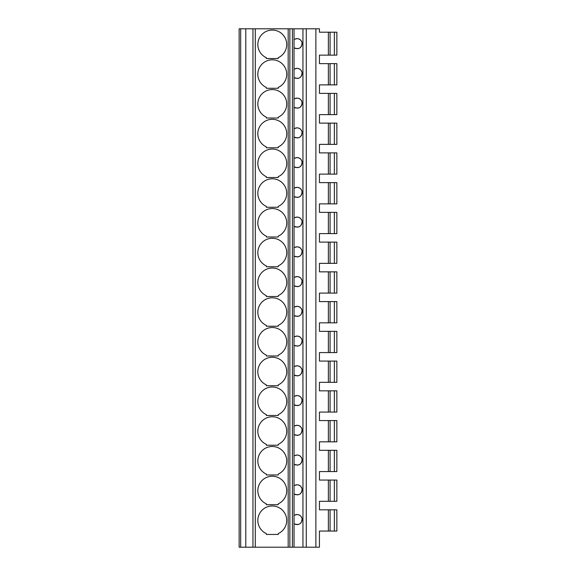 <?xml version="1.0" encoding="UTF-8"?>
<svg xmlns="http://www.w3.org/2000/svg" width="576" height="576" viewBox="0 0 576 576"><rect width="100%" height="100%" fill="white"/><g stroke="black" fill="none" stroke-linecap="round" stroke-linejoin="round"><path stroke-width="0.86" d="M334.361 531.05L334.361 509.81L336.866 509.81L336.866 531.05L319.442 531.05L319.442 547.2L239.134 547.2L239.134 28.8L240.667 28.8L240.667 547.2M328.37 531.05L328.37 509.81L319.442 509.81L319.442 501.307L319.442 509.81L319.442 501.307L328.37 501.307L328.37 480.06L319.442 480.06L319.442 471.564L319.442 480.06L319.442 471.564L328.37 471.564L328.37 450.317L319.442 450.317L319.442 441.821L319.442 450.317L319.442 441.821L328.37 441.821L328.37 420.574L319.442 420.574L319.442 412.078L319.442 420.574L319.442 412.078L328.37 412.078L328.37 390.83L319.442 390.83L319.442 382.334L319.442 390.83L319.442 382.334L328.37 382.334L328.37 361.087L319.442 361.087L319.442 352.584L319.442 361.087L319.442 352.584L328.37 352.584L328.37 331.344L319.442 331.344L319.442 322.841L319.442 331.344L319.442 322.841L328.37 322.841L328.37 301.601L319.442 301.601L319.442 293.098L319.442 301.601L319.442 293.098L328.37 293.098L328.37 271.85L319.442 271.85L319.442 263.354L319.442 271.85L319.442 263.354L328.37 263.354L328.37 242.107L319.442 242.107L319.442 233.611L319.442 242.107L319.442 233.611L328.37 233.611L328.37 212.364L319.442 212.364L319.442 203.868L319.442 212.364L319.442 203.868L328.37 203.868L328.37 182.621L319.442 182.621L319.442 174.125L319.442 182.621L319.442 174.125L328.37 174.125L328.37 152.878L319.442 152.878L319.442 144.374L319.442 152.878L319.442 144.374L328.37 144.374L328.37 123.134L319.442 123.134L319.442 114.631L319.442 123.134L319.442 114.631L328.37 114.631L328.37 93.384L319.442 93.384L319.442 84.888L319.442 93.384L319.442 84.888L328.37 84.888L328.37 63.641L319.442 63.641L319.442 55.145L319.442 63.641L319.442 55.145L328.37 55.145L328.37 32.198L319.442 32.198L319.442 28.8L319.442 32.198L326.671 32.198M315.886 547.2L315.886 28.8L245.786 28.8L245.786 547.2M245.786 28.8L240.667 28.8M252.943 28.8L252.943 547.2M266.328 504.706L278.23 504.706L278.23 503.849A14.45 14.45 0 0 0 283.644 481.774A14.45 14.45 0 0 0 260.906 481.774A14.45 14.45 0 0 0 266.328 503.849L266.328 504.706M266.328 474.962L278.23 474.962L278.23 474.106A14.45 14.45 0 0 0 283.644 452.023A14.45 14.45 0 0 0 260.906 452.023A14.45 14.45 0 0 0 266.328 474.106L266.328 474.962M266.328 445.219L278.23 445.219L278.23 444.362A14.45 14.45 0 0 0 283.644 422.28A14.45 14.45 0 0 0 260.906 422.28A14.45 14.45 0 0 0 266.328 444.362L266.328 445.219M266.328 415.476L278.23 415.476L278.23 414.619A14.45 14.45 0 0 0 283.644 392.537A14.45 14.45 0 0 0 260.906 392.537A14.45 14.45 0 0 0 266.328 414.619L266.328 415.476M266.328 385.733L278.23 385.733L278.23 384.876A14.45 14.45 0 0 0 283.644 362.794A14.45 14.45 0 0 0 260.906 362.794A14.45 14.45 0 0 0 266.328 384.876L266.328 385.733M266.328 355.99L278.23 355.99L278.23 355.133A14.45 14.45 0 0 0 283.644 333.05A14.45 14.45 0 0 0 260.906 333.05A14.45 14.45 0 0 0 266.328 355.133L266.328 355.99M266.328 326.239L278.23 326.239L278.23 325.382A14.45 14.45 0 0 0 283.644 303.307A14.45 14.45 0 0 0 260.906 303.307A14.45 14.45 0 0 0 266.328 325.382L266.328 326.239M266.328 296.496L278.23 296.496L278.23 295.639A14.45 14.45 0 0 0 283.644 273.564A14.45 14.45 0 0 0 260.906 273.557A14.45 14.45 0 0 0 266.328 295.639L266.328 296.496M266.328 266.753L278.23 266.753L278.23 265.896A14.45 14.45 0 0 0 283.644 243.814A14.45 14.45 0 0 0 260.906 243.814A14.45 14.45 0 0 0 266.328 265.896L266.328 266.753M266.328 237.01L278.23 237.01L278.23 236.153A14.45 14.45 0 0 0 283.644 214.07A14.45 14.45 0 0 0 260.906 214.07A14.45 14.45 0 0 0 266.328 236.153L266.328 237.01M266.328 207.266L278.23 207.266L278.23 206.41A14.45 14.45 0 0 0 283.644 184.327A14.45 14.45 0 0 0 260.906 184.327A14.45 14.45 0 0 0 266.328 206.41L266.328 207.266M266.328 177.523L278.23 177.523L278.23 176.666A14.45 14.45 0 0 0 283.644 154.584A14.45 14.45 0 0 0 260.906 154.584A14.45 14.45 0 0 0 266.328 176.666L266.328 177.523M266.328 147.78L278.23 147.78L278.23 146.923A14.45 14.45 0 0 0 283.644 124.841A14.45 14.45 0 0 0 260.906 124.841A14.45 14.45 0 0 0 266.328 146.923L266.328 147.78M266.328 118.03L278.23 118.03L278.23 117.173A14.45 14.45 0 0 0 283.644 95.098A14.45 14.45 0 0 0 260.906 95.098A14.45 14.45 0 0 0 266.328 117.173L266.328 118.03M266.328 88.286L278.23 88.286L278.23 87.43A14.45 14.45 0 0 0 283.644 65.347A14.45 14.45 0 0 0 260.906 65.347A14.45 14.45 0 0 0 266.328 87.43L266.328 88.286M266.328 58.543L278.23 58.543L278.23 57.686A14.45 14.45 0 0 0 283.644 35.604A14.45 14.45 0 0 0 260.906 35.604A14.45 14.45 0 0 0 266.328 57.686L266.328 58.543M266.328 534.456L266.328 533.592A14.45 14.45 0 0 1 260.906 511.517A14.45 14.45 0 0 1 283.644 511.517A14.45 14.45 0 0 1 278.23 533.592L278.23 534.456L266.328 534.456M294.034 547.2L294.034 515.477C297.986 513.612 300.672 514.692 302.083 518.717C301.673 523.937 298.98 525.586 294.005 523.67L296.33 524.628M297.619 524.65L299.549 524.03M300.226 523.577L300.686 523.166M301.356 522.317L301.673 521.748M302.033 520.704L302.141 520.006M302.134 519.12L302.026 518.436M301.68 517.428L301.349 516.83M300.6 515.916L300.067 515.462M299.93 515.369L297.929 514.555M296.719 514.49L295.337 514.778M294.034 515.477L294.034 485.726C297.986 483.869 300.672 484.949 302.083 488.974C301.666 494.194 298.98 495.842 294.005 493.927L295.891 494.798M294.034 485.726L294.034 455.983C297.986 454.118 300.672 455.206 302.083 459.23C301.666 464.443 298.98 466.099 294.005 464.184L295.891 465.055M294.034 455.983L294.034 426.24C297.986 424.375 300.672 425.455 302.083 429.487C301.666 434.7 298.98 436.356 294.005 434.434L295.891 435.312M294.034 426.24L294.034 396.497C297.986 394.632 300.672 395.712 302.083 399.744C301.666 404.957 298.98 406.606 294.005 404.69L295.891 405.569M294.034 396.497L294.034 366.754C297.986 364.889 300.672 365.969 302.083 369.994C301.666 375.214 298.98 376.862 294.005 374.947L295.891 375.818M294.034 366.754L294.034 337.01C297.986 335.146 300.672 336.226 302.083 340.25C301.666 345.47 298.98 347.119 294.005 345.204L295.891 346.075M294.034 337.01L294.034 307.267C297.986 305.402 300.672 306.482 302.083 310.507C301.666 315.727 298.98 317.376 294.005 315.461L295.891 316.332M294.034 307.267L294.034 277.517C297.986 275.659 300.672 276.739 302.083 280.764C301.666 285.984 298.98 287.633 294.005 285.718L295.891 286.589M294.034 277.517L294.034 247.774C297.986 245.909 300.672 246.996 302.083 251.021C301.666 256.234 298.98 257.89 294.005 255.974L295.891 256.846M294.034 247.774L294.034 218.03C297.986 216.166 300.672 217.246 302.083 221.278C301.666 226.49 298.98 228.146 294.005 226.224L295.891 227.102M294.034 218.03L294.034 188.287C297.986 186.422 300.672 187.502 302.083 191.534C301.666 196.747 298.98 198.396 294.005 196.481L295.891 197.359M294.034 188.287L294.034 158.544C297.986 156.679 300.672 157.759 302.083 161.784C301.666 167.004 298.98 168.653 294.005 166.738L295.891 167.609M294.034 158.544L294.034 128.801C297.986 126.936 300.672 128.016 302.083 132.041C301.666 137.261 298.98 138.91 294.005 136.994L295.891 137.866M294.034 128.801L294.034 99.058C297.986 97.193 300.672 98.273 302.083 102.298C301.666 107.518 298.98 109.166 294.005 107.251L295.891 108.122M294.034 99.058L294.034 69.307C297.986 67.45 300.672 68.53 302.083 72.554C301.666 77.774 298.98 79.423 294.005 77.508L295.891 78.379M294.034 69.307L294.012 47.772C298.973 49.673 301.666 48.024 302.083 42.811C300.672 38.786 297.986 37.699 294.034 39.564L294.012 47.772L295.985 48.658M292.421 28.8L292.421 547.2M315.886 28.8L319.442 28.8M334.361 32.198L334.361 55.145L336.866 55.145L336.866 32.198L328.37 32.198M328.37 501.307L336.866 501.307L336.866 480.06L328.37 480.06M326.671 480.06L319.442 480.06M326.671 501.307L319.442 501.307M334.361 471.564L334.361 450.317L336.866 450.317L336.866 471.564L328.37 471.564M334.361 450.317L328.37 450.317M334.361 441.821L334.361 420.574L336.866 420.574L336.866 441.821L328.37 441.821M334.361 420.574L328.37 420.574M334.361 412.078L334.361 390.83L336.866 390.83L336.866 412.078L328.37 412.078M334.361 390.83L328.37 390.83M334.361 382.334L334.361 361.087L336.866 361.087L336.866 382.334L328.37 382.334M334.361 361.087L328.37 361.087M334.361 352.584L334.361 331.344L336.866 331.344L336.866 352.584L328.37 352.584M334.361 331.344L328.37 331.344M334.361 322.841L334.361 301.601L336.866 301.601L336.866 322.841L328.37 322.841M334.361 301.601L328.37 301.601M334.361 293.098L334.361 271.85L336.866 271.85L336.866 293.098L328.37 293.098M334.361 271.85L328.37 271.85M334.361 263.354L334.361 242.107L336.866 242.107L336.866 263.354L328.37 263.354M334.361 242.107L328.37 242.107M334.361 233.611L334.361 212.364L336.866 212.364L336.866 233.611L328.37 233.611M334.361 212.364L328.37 212.364M334.361 203.868L334.361 182.621L336.866 182.621L336.866 203.868L328.37 203.868M334.361 182.621L328.37 182.621M334.361 174.125L334.361 152.878L336.866 152.878L336.866 174.125L328.37 174.125M334.361 152.878L328.37 152.878M334.361 144.374L334.361 123.134L336.866 123.134L336.866 144.374L328.37 144.374M334.361 123.134L328.37 123.134M334.361 114.631L334.361 93.384L336.866 93.384L336.866 114.631L328.37 114.631M334.361 93.384L328.37 93.384M334.361 84.888L334.361 63.641L336.866 63.641L336.866 84.888L328.37 84.888M334.361 63.641L328.37 63.641M334.361 509.81L328.37 509.81M334.361 55.145L328.37 55.145M334.361 501.307L334.361 480.06M326.671 450.317L319.442 450.317M326.671 531.05L319.442 531.05M326.671 471.564L319.442 471.564M326.671 55.145L319.442 55.145M326.671 63.641L319.442 63.641M326.671 84.888L319.442 84.888M326.671 93.384L319.442 93.384M326.671 114.631L319.442 114.631M326.671 123.134L319.442 123.134M326.671 144.374L319.442 144.374M326.671 152.878L319.442 152.878M326.671 174.125L319.442 174.125M326.671 182.621L319.442 182.621M326.671 203.868L319.442 203.868M326.671 212.364L319.442 212.364M326.671 233.611L319.442 233.611M326.671 242.107L319.442 242.107M326.671 263.354L319.442 263.354M326.671 271.85L319.442 271.85M326.671 293.098L319.442 293.098M326.671 301.601L319.442 301.601M326.671 322.841L319.442 322.841M326.671 331.344L319.442 331.344M326.671 352.584L319.442 352.584M326.671 361.087L319.442 361.087M326.671 382.334L319.442 382.334M326.671 390.83L319.442 390.83M326.671 412.078L319.442 412.078M326.671 420.574L319.442 420.574M326.671 441.821L319.442 441.821M326.671 509.81L319.442 509.81M289.872 28.8L289.872 547.2M297.396 494.921L299.203 494.46M300.197 493.855L300.737 493.366M301.363 492.566L301.666 492.019M302.033 490.961L302.141 490.262M302.134 489.377L302.026 488.693M301.68 487.678L301.349 487.087M300.6 486.173L300.067 485.719M299.93 485.618L297.929 484.812M296.719 484.747L295.337 485.035M297.396 465.178L299.203 464.717M300.197 464.112L300.737 463.622M301.363 462.823L301.666 462.276M302.033 461.218L302.141 460.519M302.134 459.634L302.026 458.95M301.68 457.934L301.349 457.344M300.6 456.43L300.067 455.976M299.93 455.875L297.929 455.069M296.719 455.004L295.337 455.292M297.396 435.434L299.203 434.974M300.197 434.369L300.737 433.879M301.363 433.08L301.666 432.533M302.033 431.474L302.141 430.769M302.134 429.89L302.026 429.199M301.68 428.191L301.349 427.601M300.6 426.679L300.067 426.233M299.93 426.132L297.929 425.326M296.719 425.261L295.337 425.549M297.396 405.691L299.203 405.23M300.197 404.626L300.737 404.136M301.363 403.337L301.666 402.782M302.033 401.731L302.141 401.026M302.134 400.147L302.026 399.456M301.68 398.448L301.349 397.858M300.6 396.936L300.067 396.482M299.93 396.389L297.929 395.582M296.719 395.518L295.337 395.806M297.396 375.948L299.203 375.487M300.197 374.875L300.737 374.386M301.363 373.594L301.666 373.039M302.033 371.988L302.141 371.282M302.134 370.397L302.026 369.713M301.68 368.705L301.349 368.107M300.6 367.193L300.067 366.739M299.93 366.646L297.929 365.832M296.719 365.774L295.337 366.055M297.396 346.205L299.203 345.737M300.197 345.132L300.737 344.642M301.363 343.85L301.666 343.296M302.033 342.245L302.141 341.539M302.134 340.654L302.026 339.97M301.68 338.962L301.349 338.364M300.6 337.45L300.067 336.996M299.93 336.902L297.929 336.089M296.719 336.024L295.337 336.312M297.396 316.462L299.203 315.994M300.197 315.389L300.737 314.899M301.363 314.1L301.666 313.553M302.033 312.494L302.141 311.796M302.134 310.91L302.026 310.226M301.68 309.218L301.349 308.621M300.6 307.706L300.067 307.253M299.93 307.159L297.929 306.346M296.719 306.281L295.337 306.569M297.396 286.711L299.203 286.25M300.197 285.646L300.737 285.156M301.363 284.357L301.666 283.81M302.033 282.751L302.141 282.053M302.134 281.167L302.026 280.483M301.68 279.468L301.349 278.878M300.6 277.963L300.067 277.51M299.93 277.409L297.929 276.602M296.719 276.538L295.337 276.826M297.396 256.968L299.203 256.507M300.197 255.902L300.737 255.413M301.363 254.614L301.666 254.066M302.033 253.008L302.141 252.31M302.134 251.424L302.026 250.74M301.68 249.725L301.349 249.134M300.6 248.213L300.067 247.766M299.93 247.666L297.929 246.859M296.719 246.794L295.337 247.082M297.396 227.225L299.203 226.764M300.197 226.159L300.737 225.67M301.363 224.87L301.666 224.323M302.033 223.265L302.141 222.559M302.134 221.681L302.026 220.99M301.68 219.982L301.349 219.391M300.6 218.47L300.067 218.023M299.93 217.922L297.929 217.116M296.719 217.051L295.337 217.339M297.396 197.482L299.203 197.021M300.197 196.416L300.737 195.926M301.363 195.127L301.666 194.573M302.033 193.522L302.141 192.816M302.134 191.938L302.026 191.246M301.68 190.238L301.349 189.648M300.6 188.726L300.067 188.273M299.93 188.179L297.929 187.373M296.719 187.308L295.337 187.596M297.396 167.738L299.203 167.27M300.197 166.666L300.737 166.176M301.363 165.384L301.666 164.83M302.033 163.778L302.141 163.073M302.134 162.187L302.026 161.503M301.68 160.495L301.349 159.898M300.6 158.983L300.067 158.53M299.93 158.436L297.929 157.622M296.719 157.565L295.337 157.846M297.396 137.995L299.203 137.527M300.197 136.922L300.737 136.433M301.363 135.641L301.666 135.086M302.033 134.035L302.141 133.33M302.134 132.444L302.026 131.76M301.68 130.752L301.349 130.154M300.6 129.24L300.067 128.786M299.93 128.693L297.929 127.879M296.719 127.814L295.337 128.102M297.396 108.245L299.203 107.784M300.197 107.179L300.737 106.69M301.363 105.89L301.666 105.343M302.033 104.285L302.141 103.586M302.134 102.701L302.026 102.017M301.68 101.002L301.349 100.411M300.6 99.497L300.067 99.043M299.93 98.95L297.929 98.136M296.719 98.071L295.337 98.359M297.396 78.502L299.203 78.041M300.197 77.436L300.737 76.946M301.363 76.147L301.666 75.6M302.033 74.542L302.141 73.843M302.134 72.958L302.026 72.274M301.68 71.258L301.349 70.668M300.6 69.754L300.067 69.3M299.93 69.199L297.929 68.393M296.719 68.328L295.337 68.616M297.511 48.751L299.282 48.262M300.276 47.628L300.737 47.203M301.349 46.426L301.666 45.857M302.033 44.798L302.141 44.1M302.134 43.214L302.026 42.53M301.68 41.515L301.349 40.925M300.6 40.01L300.067 39.557M299.93 39.463L297.929 38.65M296.719 38.585L295.337 38.873M255.283 28.8L255.283 547.2M288.173 28.8L288.173 547.2M294.034 39.564L294.034 28.8M302.94 28.8L302.94 547.2M306.274 28.8L306.274 547.2M330.07 501.307L330.07 480.06M330.07 471.564L330.07 450.317M330.07 441.821L330.07 420.574M330.07 412.078L330.07 390.83M330.07 382.334L330.07 361.087M330.07 352.584L330.07 331.344M330.07 322.841L330.07 301.601M330.07 293.098L330.07 271.85M330.07 263.354L330.07 242.107M330.07 233.611L330.07 212.364M330.07 203.868L330.07 182.621M330.07 174.125L330.07 152.878M330.07 144.374L330.07 123.134M330.07 114.631L330.07 93.384M330.07 84.888L330.07 63.641M330.07 531.05L330.07 509.81M330.07 55.145L330.07 32.198"/></g></svg>
